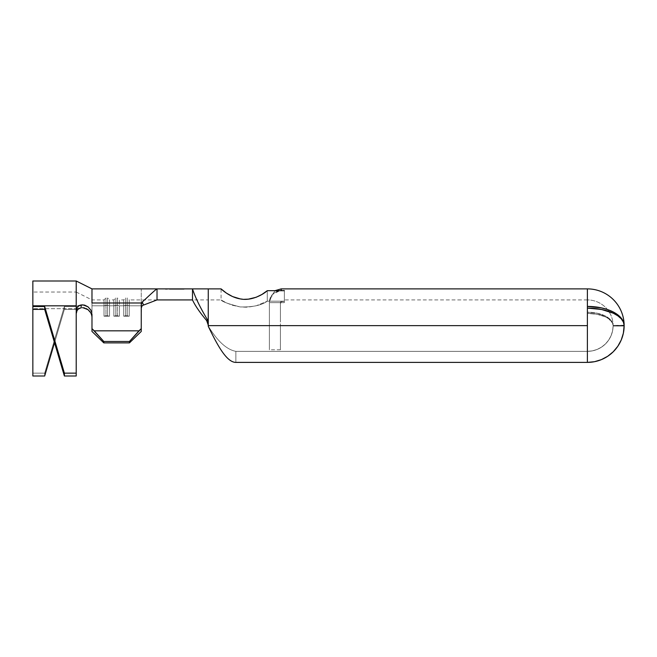 <?xml version="1.0" encoding="UTF-8"?>
<svg xmlns="http://www.w3.org/2000/svg" width="657" height="657" viewBox="0 0 657 657"><rect width="100%" height="100%" fill="white"/><g stroke="black" fill="none" stroke-linecap="round" stroke-linejoin="round"><path stroke-width="0.49" stroke-dasharray="3.29 2.46" d="M280.408 325.642L269.37 325.642L280.408 325.642L280.408 349.787L280.408 302.631L269.37 302.631L269.37 349.787L269.37 325.642L280.408 325.642L269.37 325.642L269.37 349.787L269.37 301.875L270.273 297.58L272.836 293.934L276.663 291.494L281.196 290.632L281.196 288.883L281.196 290.632L284.35 290.632L281.196 290.632C273.895 291.519 269.953 295.264 269.37 301.875L269.37 302.631L280.408 302.631L269.37 302.631L269.37 318.144L269.37 302.631L280.408 302.631L280.408 349.787L280.408 325.642M613.112 325.248L612.554 322.842L611.043 320.353L605.442 316.058L597.147 313.192L587.391 312.19L587.391 306.417L587.391 312.19L587.391 306.417L587.391 312.19L597.147 313.192L605.442 316.058L611.043 320.353L612.554 322.842L613.112 325.437A25.722 13.452 -0 0 0 587.391 312.19L587.391 299.921A25.722 25.722 0 0 1 613.112 325.248A25.722 25.722 0 0 0 587.391 299.921L587.391 312.19A25.722 13.452 0 0 1 613.112 325.437L624.15 325.437A36.759 19.225 -0 0 0 587.391 306.417L587.391 308.125A36.759 17.517 180 0 1 624.15 325.453L613.112 325.453L624.15 325.642L613.112 326.036L624.15 326.036A36.759 36.751 0 0 1 587.391 362.393L587.391 325.642L208.269 325.642L208.269 300.512L208.269 325.642L587.391 325.642L587.391 313.381L587.391 351.355L235.863 351.355C226.665 349.631 217.467 341.213 208.269 326.102L208.269 325.642L587.391 325.642L208.269 325.642L208.269 288.973L208.236 322.423L207.292 319.499L206.668 320.591L207.85 322.669L206.668 320.591C199.761 312.395 195.047 305.505 192.501 299.921C195.047 305.505 199.761 312.395 206.668 320.591L207.292 319.499C200.056 307.32 195.121 297.112 192.501 288.883C195.121 297.112 200.056 307.32 207.292 319.499L208.236 322.423L208.269 326.299L208.269 323.187L208.269 325.642L587.391 325.642L587.391 308.125L587.391 351.355A25.722 25.713 -0 0 0 613.112 326.036L613.112 325.453A25.722 12.261 180 0 0 587.391 313.381L587.391 325.642L587.391 313.381A25.722 12.261 180 0 1 613.112 325.453L613.112 326.036A25.722 25.713 0 0 1 587.391 351.355L587.391 325.642L587.391 362.393L235.863 362.393L235.863 351.355L235.863 362.393L235.863 351.355L587.391 351.355L235.863 351.355C226.665 349.631 217.467 341.213 208.269 326.102L208.269 326.299C217.467 345.41 226.665 362.368 235.863 362.393C226.665 362.368 217.467 345.41 208.269 326.299L208.269 326.102C217.467 341.213 226.665 349.631 235.863 351.355L235.863 362.393L587.391 362.393L594.519 361.695M141.838 306.211L143.456 304.938L142.298 302.015C154.937 290.156 156.645 288.875 157.023 288.883L157.023 299.921L192.501 299.921L192.501 288.883L157.023 288.883L157.023 299.921L208.269 299.921L208.269 300.512L208.269 299.937L221.081 299.921L226.46 302.902L232.603 305.3L240.191 306.926L248.354 307.115L256.164 305.792L267.268 301.193L256.164 305.792L246.309 307.213L240.191 306.926L232.603 305.3L226.46 302.902L221.081 299.921L221.081 288.883L226.46 293.145L232.603 296.578L240.191 298.894M244.223 299.305L248.354 299.157L256.164 297.268L261.543 294.689L267.268 290.698L267.268 301.193L284.35 301.193L284.35 290.698L284.35 301.193L267.268 301.193L284.35 301.193L284.35 290.632L284.35 301.193L284.35 290.698L284.35 301.193L267.268 301.193L267.268 290.698L284.35 290.698L284.35 302.631L284.35 301.128L284.35 302.631L281.196 302.631L284.35 302.631L284.35 301.497L284.35 302.631L281.196 302.631L281.196 301.497L281.196 302.631L280.408 303.378L281.196 302.631L284.35 302.631L284.35 290.632M240.216 298.902L242.441 299.19M141.855 306.195L142.553 305.448L141.255 308.166L141.255 305.801C141.255 298.138 141.255 298.138 141.255 305.801C141.255 298.138 141.255 298.138 141.255 305.801C141.255 298.138 141.255 298.138 141.255 305.801C141.255 298.138 141.255 298.138 141.255 305.801L129.232 305.801L141.255 305.801L129.232 305.801L129.232 299.921L129.232 316.206L123.713 316.206L123.713 305.801L119.377 305.801L119.377 299.921L119.377 305.801L123.713 305.801L123.713 299.921L123.713 305.801L119.377 305.801L119.377 316.206L113.858 316.206L113.858 305.801L109.522 305.801L109.522 299.921L109.522 305.801L113.858 305.801L113.858 299.921L113.858 305.801L109.522 305.801L109.522 316.206L104.003 316.206L104.003 305.801L91.98 305.801L91.98 299.921L91.98 305.801L104.003 305.801L104.003 299.921L104.003 305.801L91.98 305.801L91.98 331.448L91.98 317.126L91.98 331.448L103.806 342.888L103.806 341.484L91.98 328.64L91.98 314.276L91.98 331.448L91.98 302.992L141.255 302.992C141.255 284.604 141.255 284.604 141.255 302.992L141.255 331.448L141.255 302.992L91.98 302.992L91.98 288.883L91.98 317.126L91.98 305.801L104.003 305.801L104.003 316.206L109.522 316.206L109.522 305.801L113.858 305.801L113.858 316.206L119.377 316.206L119.377 305.801L123.713 305.801L123.713 316.206L129.232 316.206L129.232 305.801L141.255 305.801L141.255 308.166L141.871 306.162M165.893 288.883L183.632 289.277L165.893 288.883M143.431 304.955L142.298 302.015L141.46 303.279M141.526 303.115L141.255 331.448L141.255 304.478L141.255 331.448L129.429 342.888L141.255 331.448L141.255 328.64L129.429 341.484L129.429 342.888L103.806 342.888L129.429 342.888L129.429 341.484L103.806 341.484L129.429 341.484L138.988 330.832L94.247 330.832L138.988 330.832L141.255 328.64L141.255 304.478L142.298 302.015C154.937 290.156 156.645 288.875 157.023 288.883L192.501 288.883L192.501 299.921M624.15 325.248L613.112 325.437L624.15 325.437L613.112 325.437L624.15 325.437L623.378 321.716L621.243 318.144L617.818 314.851L613.244 311.976L607.692 309.611L601.369 307.862L587.391 306.417L587.391 313.381L587.391 308.125L587.391 313.381L597.147 314.301L605.442 316.904L608.645 318.735L612.554 323.088L608.645 318.735L605.442 316.904L597.147 314.301L587.391 313.381L587.391 308.125L594.519 308.453L607.692 311.032L613.244 313.184L617.818 315.812L621.243 318.809L623.378 322.061L624.15 325.453L624.15 326.036L613.112 326.036L612.554 323.088L613.112 325.453L624.15 325.453L613.112 325.453L624.15 325.453L624.15 326.036L613.112 326.036L612.554 330.997L611.043 335.752L608.645 340.129L605.442 343.964L601.557 347.101L597.147 349.434L592.359 350.871L587.391 351.355L592.359 350.871L597.147 349.434L601.557 347.101L605.442 343.964L608.645 340.129L611.043 335.752L612.554 330.997L613.112 326.036L624.15 326.036L623.378 333.148L621.243 339.981L617.818 346.264M267.268 301.193C261.47 305.349 252.444 307.262 240.191 306.926C228.275 303.904 221.91 301.563 221.081 299.921C221.91 301.563 228.275 303.904 240.191 306.926C252.444 307.262 261.47 305.349 267.268 301.193C261.47 305.349 252.444 307.262 240.191 306.926C228.275 303.904 221.91 301.563 221.081 299.921C221.91 301.563 228.275 303.904 240.191 306.926C252.444 307.262 261.47 305.349 267.268 301.193L267.268 290.698C262.915 294.763 250.99 301.235 240.191 298.894C229.309 297.095 220.883 288.71 221.081 288.883C220.859 288.71 229.342 297.104 240.191 298.894C250.966 301.226 262.931 294.763 267.268 290.698L267.268 301.193M607.692 356.283L601.369 359.634M208.269 326.299L208.269 326.102C217.467 341.213 226.665 349.631 235.863 351.355L587.391 351.355L587.391 325.642L208.269 325.642L208.269 326.299M284.35 290.698L267.268 290.698M279.956 290.698L276.671 291.494L272.836 293.925L270.273 297.564L269.37 301.875L272.236 294.541L279.972 290.698M280.408 303.378L280.408 318.144L280.408 302.286L280.408 303.378L281.196 302.631L281.196 301.497L281.196 302.631L280.408 303.378M269.37 301.875L269.37 300.709L269.37 301.875M184.05 288.883L165.474 289.277L184.05 288.883M157.023 299.921L143.456 304.938L157.023 299.921L129.232 299.921L129.232 316.206L125.684 315.697L125.684 305.3L127.261 305.3L127.261 315.697L127.261 305.3L129.232 305.801L125.684 305.3L125.684 315.697L123.713 316.206L123.713 305.801L127.261 305.3L127.261 297.95L127.261 305.3L129.232 305.801L129.232 299.921L127.261 297.95L127.261 305.3L127.261 297.95L125.684 297.95L125.684 305.3L125.684 297.95L125.684 305.3L123.713 305.801L125.684 305.3L125.684 297.95L123.713 299.921L123.713 305.801L123.713 299.921L119.377 299.921L119.377 316.206L115.829 315.697L115.829 305.3L117.406 305.3L117.406 315.697L117.406 305.3L119.377 305.801L115.829 305.3L115.829 315.697L113.858 316.206L113.858 305.801L117.406 305.3L117.406 297.95L117.406 305.3L119.377 305.801L119.377 299.921L117.406 297.95L117.406 305.3L117.406 297.95L115.829 297.95L115.829 305.3L115.829 297.95L115.829 305.3L113.858 305.801L115.829 305.3L115.829 297.95L113.858 299.921L113.858 305.801L113.858 299.921L109.522 299.921L109.522 316.206L105.974 315.697L105.974 305.3L107.551 305.3L107.551 315.697L107.551 305.3L109.522 305.801L105.974 305.3L105.974 315.697L104.003 316.206L104.003 305.801L107.551 305.3L107.551 297.95L107.551 305.3L109.522 305.801L109.522 299.921L107.551 297.95L107.551 305.3L107.551 297.95L105.974 297.95L105.974 305.3L105.974 297.95L105.974 305.3L104.003 305.801L105.974 305.3L105.974 297.95L104.003 299.921L104.003 305.801L104.003 299.921L91.98 299.921L91.98 305.801L91.98 299.921L76.212 292.037L76.212 313.8L76.212 308.675L32.85 308.675L76.212 308.675L76.212 292.037L32.85 292.037L32.85 308.675L32.85 292.037M142.553 305.448L143.456 304.938L142.561 305.448M141.255 302.992C141.255 284.604 141.255 284.604 141.255 302.992M94.247 330.832L91.98 328.64L91.98 331.448L103.806 342.888L103.806 341.484L94.247 330.832M107.551 315.697L107.551 305.3L109.522 305.801L109.522 316.206L105.974 315.697L105.974 305.3L107.551 305.3L107.551 315.697L109.522 316.206L104.003 316.206L104.003 305.801L105.974 305.3L105.974 315.697L104.003 316.206L105.974 315.697L109.522 316.206L104.003 316.206L107.551 315.697M117.406 315.697L117.406 305.3L119.377 305.801L119.377 316.206L115.829 315.697L115.829 305.3L117.406 305.3L117.406 315.697L119.377 316.206L113.858 316.206L113.858 305.801L115.829 305.3L115.829 315.697L113.858 316.206L115.829 315.697L119.377 316.206L113.858 316.206L117.406 315.697M127.261 315.697L127.261 305.3L129.232 305.801L129.232 316.206L125.684 315.697L125.684 305.3L127.261 305.3L127.261 315.697L129.232 316.206L123.713 316.206L123.713 305.801L125.684 305.3L125.684 315.697L123.713 316.206L125.684 315.697L129.232 316.206L123.713 316.206L127.261 315.697M169.547 289.277L184.05 289.277L169.547 289.277M169.835 288.883L183.632 289.277L169.835 288.883M170.845 288.883L179.69 289.277L170.845 288.883M170.845 289.277L179.69 289.277L170.845 289.277M87.332 309.192L90.781 312.822L91.98 317.126L91.66 312.067L90.789 309.997L88.005 306.819L84.622 305.119L81.156 304.922L76.212 306.515L64.386 306.515L44.676 373.135L44.676 376.001L44.676 373.135L32.85 373.135L44.676 373.135L64.386 306.515L64.386 309.381L76.212 309.381L81.131 307.78L84.597 307.961L87.989 309.652L90.781 312.822L91.98 317.126L91.98 305.801L91.98 317.126L91.66 314.917L90.124 311.82M76.212 305.809L76.212 280.999L76.212 305.809L32.85 305.809L32.85 280.999L32.85 305.809L76.212 305.809L76.212 306.515L64.386 306.515L64.386 309.381L76.212 309.381L76.212 308.675L32.85 308.675L76.212 308.675M82.848 307.673L78.922 308.182L78.93 305.324L81.156 304.922L81.131 307.78L84.597 307.961L86.864 308.905M76.212 313.8L76.212 376.001L76.212 313.8M32.85 309.381L32.85 293.227L32.85 309.381M54.531 342.691L64.386 309.381L54.531 342.691M32.85 376.001L32.85 305.809L32.85 376.001M76.212 309.381L76.212 306.515L76.212 309.381L78.922 308.182L78.93 305.324L76.212 306.515M91.98 317.126L91.66 312.067L89.524 308.232L86.346 305.784L82.618 304.815L81.156 304.922L81.131 307.78L82.593 307.665M86.33 308.626L84.597 307.961M280.408 349.787L269.37 349.787M587.391 299.921L284.35 299.921M280.408 302.286L281.196 301.497L284.35 301.497M274.905 290.698L269.37 300.709M157.023 288.883L156.374 288.891L157.023 288.883"/><path stroke-width="0.99" d="M208.269 288.973L208.269 325.642L587.391 325.642L587.391 362.393A36.759 36.751 -0 0 0 624.15 326.036L624.15 325.453A36.759 17.517 180 0 0 587.391 308.125L587.391 288.883A36.759 36.759 0 0 1 624.15 325.248A36.759 36.759 0 0 0 587.391 288.883L587.391 306.417A36.759 19.225 0 0 1 624.15 325.437L623.378 321.716L621.243 318.144L617.818 314.851L613.244 311.976L607.692 309.611L601.369 307.862L587.391 306.417L587.391 325.642L208.269 325.642L208.269 326.299C217.467 345.41 226.665 362.368 235.863 362.393L587.391 362.393L587.391 308.125L601.369 309.439L613.244 313.184L617.818 315.812L621.243 318.809L623.378 322.061L624.15 325.437M594.519 361.695L601.369 359.634L594.519 361.695L587.391 362.393L235.863 362.393C226.665 362.368 217.467 345.41 208.269 326.299L208.105 321.618L207.292 319.499L206.668 320.591L207.85 322.669L208.269 325.174L206.668 320.591C199.761 312.395 195.047 305.505 192.501 299.921C195.047 305.505 199.761 312.395 206.668 320.591L207.292 319.499C200.056 307.32 195.121 297.112 192.501 288.883L192.501 299.921L157.023 299.921L157.023 288.883L192.501 288.883C195.121 297.112 200.056 307.32 207.292 319.499L208.236 322.423L208.269 289.08M242.441 299.19L240.216 298.902M240.191 298.894L232.603 296.578L226.46 293.145L221.081 288.883L192.501 288.883L192.501 299.921L157.023 299.921L142.561 305.448L157.023 299.921L157.023 288.883C156.645 288.875 154.937 290.156 142.298 302.015L143.456 304.938L142.298 302.015C154.937 290.156 156.645 288.875 157.023 288.883L192.501 288.883M284.35 290.632L281.196 290.632L281.196 288.883L281.196 290.632L284.35 290.698L267.268 290.698L261.888 294.484L256.164 297.268L248.354 299.157L244.256 299.313M141.526 303.115L141.255 304.478L141.255 302.992L91.98 302.992L91.98 288.883L91.98 302.992L141.255 302.992C141.255 284.604 141.255 284.604 141.255 302.992C141.255 284.604 141.255 284.604 141.255 302.992L141.255 331.448L141.255 328.64L129.429 341.484L138.988 330.832L94.247 330.832L103.806 341.484L129.429 341.484L129.429 342.888L129.429 341.484L103.806 341.484L103.806 342.888L129.429 342.888L141.255 331.448L129.429 342.888L103.806 342.888L91.98 331.448L91.98 328.64L94.247 330.832L138.988 330.832L141.255 328.64L141.255 304.478L142.298 302.015L141.452 303.32M141.255 308.166L141.855 306.195L141.255 308.166M142.594 305.423L141.912 306.113M601.369 359.634L607.692 356.283L613.244 351.766L617.818 346.264L621.243 339.981L623.378 333.148L624.15 325.453M267.268 290.698C262.915 294.763 250.99 301.235 240.191 298.894C229.309 297.095 220.883 288.71 221.081 288.883C220.859 288.71 229.342 297.104 240.191 298.894C250.966 301.226 262.931 294.763 267.268 290.698L284.35 290.698M617.818 346.264L613.244 351.766L607.692 356.283M281.196 290.632L279.956 290.698L281.196 290.632M91.98 314.276L91.98 328.64L91.98 314.276M91.98 331.448L91.98 328.64L103.806 341.484L103.806 342.888L91.98 331.448M32.85 280.999L32.85 305.809L32.85 280.999L76.212 280.999L76.212 310.95L77.37 307.221L79.054 305.694L82.864 304.832L87.997 306.811L90.781 309.981L91.66 312.059L90.781 309.981L87.997 306.811L84.613 305.119L81.156 304.922L81.131 307.78L78.38 309.004L77.017 310.613L76.212 313.8L77.017 310.613L78.38 309.004L81.131 307.78L81.156 304.922L79.054 305.694L77.37 307.221L76.212 310.95L76.212 280.999L91.98 288.883L157.023 288.883M90.124 311.82L87.997 309.661L82.848 307.673M91.676 314.974L91.98 317.011M91.651 314.884L90.781 312.831L88.087 309.734M32.85 305.809L76.212 305.809L32.85 305.809L32.85 306.515L44.676 306.515L64.386 373.135L76.212 373.135L76.212 310.95L76.212 373.135L64.386 373.135L64.386 376.001L76.212 376.001L76.212 373.135L76.212 376.001L64.386 376.001L44.676 309.381L32.85 309.381L32.85 376.001L44.676 376.001L54.531 342.691L44.676 376.001L32.85 376.001L32.85 305.809M32.85 309.381L32.85 306.515L44.676 306.515L44.676 309.381L32.85 309.381M44.676 309.381L44.676 306.515L64.386 373.135L64.386 376.001L44.676 309.381M84.597 307.961L82.593 307.665M86.322 308.618L87.989 309.652L86.33 308.626M587.391 288.883L281.196 288.883L274.905 290.698"/></g></svg>
